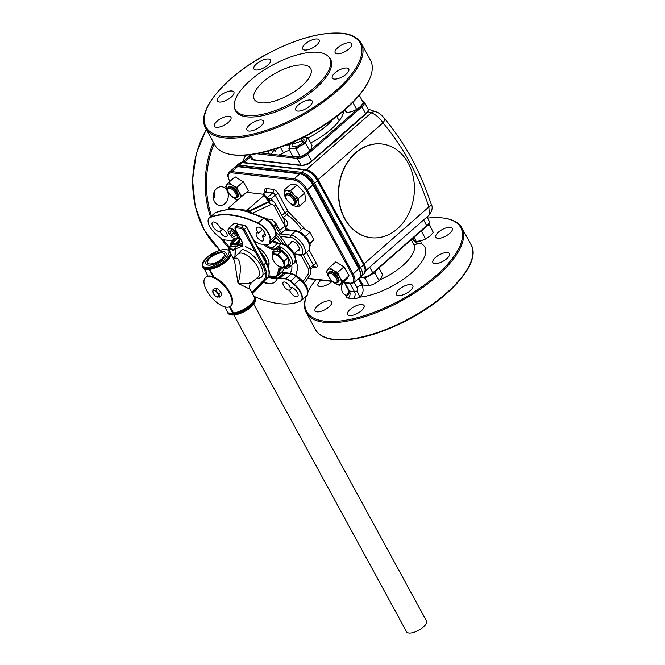 <?xml version="1.0" encoding="UTF-8"?>
<svg xmlns="http://www.w3.org/2000/svg" width="665" height="665" viewBox="0 0 665 665"><rect width="100%" height="100%" fill="white"/><g stroke="black" fill="none" stroke-linecap="round" stroke-linejoin="round"><path stroke-width="1" d="M397.279 228.885A47.173 37.722 -83.4 0 1 371.145 237.729A47.173 37.722 -83.4 0 1 339.582 203.39A47.173 37.722 -83.4 0 1 355.825 152.85A47.173 37.722 -83.4 0 1 381.959 144.006A47.173 37.722 -83.4 0 1 413.522 178.345A47.173 37.722 -83.4 0 1 397.279 228.885M371.012 237.721A47.173 37.722 -83.4 0 1 370.887 237.704A47.173 37.722 -83.4 0 1 339.333 203.357A47.173 37.722 -83.4 0 1 355.576 152.825A47.173 37.722 -83.4 0 1 381.71 143.972A47.173 37.722 -83.4 0 1 381.835 143.989M431.211 204.28L431.211 204.28A6.766 2.103 160.8 0 1 428.858 206.965C418.435 174.903 403.14 146.857 382.982 122.834A6.766 3.184 -38.7 0 0 384.229 118.129L384.229 118.129C394.279 130.282 403.339 143.507 411.394 157.821C419.183 172.518 425.783 187.996 431.211 204.28C432.94 206.898 432.325 210.439 429.374 214.903L428.858 206.965L363.722 264.146L317.853 180.016A11.621 5.237 -131.2 0 0 306.299 169.924L305.426 169.75A12.436 5.603 -131.2 0 0 304.911 169.675A0.848 0.673 96.6 0 0 304.395 169.824L301.536 172.326A0.848 0.673 96.6 0 0 301.345 173.507C305.933 174.604 310.015 178.054 313.606 183.856L359.474 267.995L360.638 275.601M242.925 162.518A11.372 5.121 48.8 0 1 244.047 162.509L306.324 169.7A11.372 5.121 48.8 0 1 318.103 179.641L382.982 122.834C379.241 117.481 375.318 114.164 371.211 112.884L367.836 111.678M305.958 169.858A0.848 0.673 -83.4 0 0 306.324 169.7L371.211 112.884A6.766 5.869 -69.7 0 1 376.523 111.994L376.523 111.994C379.092 112.959 381.66 115.003 384.229 118.129M277.588 162.817A47.173 18.728 -28.6 0 0 279.982 163.091M331.112 144.363A47.173 18.728 -28.6 0 0 338.585 138.478A47.173 18.728 -28.6 0 0 344.736 132.443M271.062 154.322A47.173 37.722 -83.4 0 1 273.955 150.199M233.93 238.427A30.066 13.541 -131.2 0 0 233.656 238.959A12.627 5.686 48.8 0 1 230.206 240.539L224.521 239.882A8.404 3.782 48.8 0 1 219.899 237.496L216.017 234.213A12.627 5.686 48.8 0 1 209.891 226.765A12.627 5.686 48.8 0 1 208.619 218.702A12.627 5.686 48.8 0 1 209.766 217.713A126.766 57.09 48.8 0 1 257.929 223.274A12.627 5.686 48.8 0 1 270.04 240.447A1.687 1.43 12 0 0 270.364 240.231L275.759 235.51A1.687 1.43 12 0 0 276.175 234.82L274.545 239.408L269.15 244.13A8.454 3.807 48.8 0 1 268.785 244.371M301.378 229.674A21.563 9.709 -131.2 0 0 286.69 214.695A2.535 1.347 120.4 0 0 288.095 211.462A2.535 1.006 -28.6 0 0 284.878 212.775L281.785 215.485M262.451 229.591L258.469 233.074A5.919 2.668 48.8 0 1 257.405 231.47A5.919 2.668 48.8 0 1 257.039 227.422A5.919 2.668 48.8 0 1 264.462 232.285A5.919 2.668 48.8 0 1 264.836 236.324A5.919 2.668 48.8 0 1 262.209 236.233L265.094 233.714M304.861 228.81L288.095 211.462L278.444 193.773A2.535 1.006 -28.6 0 0 275.227 195.086L284.878 212.775A2.535 1.139 48.8 0 0 286.69 214.695L283.29 217.671A21.563 9.709 48.8 0 1 284.562 218.461C287.712 221.046 288.228 224.014 286.091 227.372L285.119 228.22L289.159 229.749A21.563 9.709 48.8 0 1 289.416 230.057M289.574 290.115A5.071 2.286 48.8 0 1 283.623 285.726A5.071 2.286 48.8 0 1 283.307 282.259A5.071 2.286 48.8 0 1 289.674 286.424A5.071 2.286 48.8 0 1 290.14 287.455A5.919 2.668 48.8 0 1 297.297 292.5A5.919 2.668 48.8 0 1 297.662 296.54A5.919 2.668 48.8 0 1 290.239 291.686A5.919 2.668 48.8 0 1 289.574 290.115L292.367 287.671M290.946 242.991A5.711 2.569 48.8 0 1 291.411 241.736A5.711 2.569 48.8 0 1 298.577 246.424A5.711 2.569 48.8 0 1 298.934 250.323A5.711 2.569 48.8 0 1 297.629 250.622M220.556 228.702A5.071 2.286 48.8 0 1 226.507 233.091A5.071 2.286 48.8 0 1 226.823 236.557A5.071 2.286 48.8 0 1 220.456 232.393A5.071 2.286 48.8 0 1 219.99 231.362A5.919 2.668 48.8 0 1 212.833 226.324A5.919 2.668 48.8 0 1 212.468 222.276A5.919 2.668 48.8 0 1 219.891 227.139A5.919 2.668 48.8 0 1 220.556 228.702M222.576 229.093L219.99 231.362M262.209 236.233A5.071 2.286 48.8 0 1 262.883 237.289A5.071 2.286 48.8 0 1 263.199 240.755A5.071 2.286 48.8 0 1 256.831 236.59A5.071 2.286 48.8 0 1 256.515 233.124A5.071 2.286 48.8 0 1 258.469 233.074M246.158 211.395A0.848 0.499 89.2 0 0 246.25 210.231L246.815 210.182L246.981 211.287L248.71 212.659A1.687 1.239 -73.8 0 1 249.766 212.368L248.569 211.329L245.634 211.345L237.713 209.309L228.777 209.392A0.848 0.79 113.3 0 0 229.043 208.245L246.25 210.231A1.687 0.673 -28.6 0 0 248.062 209.367L263.947 195.452L268.801 201.57L268.652 200.074M208.976 218.253A12.685 5.711 48.8 0 1 209.35 217.846L214.745 213.116A12.685 5.711 48.8 0 1 215.41 212.7A1.687 1.496 -114.2 0 1 215.743 212.484L226.491 209.691A1.687 1.438 84.1 0 0 225.776 210.015L228.61 209.167A0.848 0.798 176.6 0 0 228.976 208.195M228.777 209.392L229.383 209.118M269.175 200.473L264.088 194.33L247.455 192.409L245.285 193.299L229.408 207.206A1.687 0.673 -28.6 0 0 229.043 208.245M286.091 227.372A2.535 1.139 48.8 0 1 285.144 226.133L284.662 220.755M283.697 218.984A2.535 1.197 123.2 0 0 284.562 218.461M263.249 282.301A30.066 13.541 -131.2 0 0 276.033 280.68A30.066 13.541 -131.2 0 0 276.474 279.865A12.627 5.686 48.8 0 1 276.665 279.524A12.627 5.686 48.8 0 1 279.915 278.278L285.609 278.934A8.404 3.782 48.8 0 1 290.231 281.328L294.113 284.603A12.627 5.686 48.8 0 1 300.397 301.095A12.627 5.686 48.8 0 1 300.364 301.112A126.766 57.09 48.8 0 1 254.387 296.524M301.021 255.252L308.485 268.943L308.178 274.105A4.231 1.405 34.6 0 1 309.142 276.208L304.404 283.082M308.485 268.943A4.231 1.679 -28.6 0 0 309.674 266.632L309.674 266.632C311.253 270.913 311.07 274.105 309.142 276.208M268.136 276.964A30.016 13.516 -131.2 0 0 268.569 277.155A1.687 1.122 -67.6 0 1 269.657 276.864A1.687 1.122 -67.6 0 1 270.148 277.438L270.946 277.255A2.535 2.028 -83.4 0 1 270.663 277.588M268.569 277.155C272.608 278.627 275.85 279.001 278.294 278.278M276.366 278.618L268.943 276.906M295.684 260.946A4.231 1.679 -28.6 0 0 296.183 260.547L295.867 259.965M283.29 217.671A2.535 1.139 48.8 0 1 282.791 217.33M273.922 201.902L271.237 198.586L275.227 195.086A2.535 1.139 -131.2 0 0 272.675 192.883A126.816 57.115 -131.2 0 0 265.476 192.052A2.535 1.139 -131.2 0 0 264.986 192.193L265.435 191.395L265.859 192.534M267.638 198.544L271.237 198.586M285.127 229.982L295.468 231.179A1.687 1.355 -83.4 0 1 296.407 230.863L285.8 229.674A1.687 1.355 96.6 0 0 285.127 229.982L280.331 233.93A1.687 1.355 96.6 0 0 279.815 236.017M246.815 210.182L248.585 210.564A0.848 0.457 -63.8 0 0 248.569 211.329L249.791 211.196A0.848 0.457 64.8 0 1 249.525 210.655L268.793 201.57A0.848 0.457 -115.1 0 0 269.067 202.102A0.848 0.457 64.8 0 1 268.793 201.57M269.017 200.273A0.848 0.515 111 0 0 269.076 200.265C270.057 200.83 270.057 201.445 269.067 202.102L249.791 211.196L252.035 213.44M268.86 200.074L270.705 200.173C273.365 201.146 274.953 202.401 275.493 203.931L275.493 203.931A4.231 1.679 151.4 0 1 274.304 206.25L285.144 226.133L279.666 230.256L276.15 223.806A4.231 1.679 151.4 0 1 273.224 225.543M233.656 238.959A1.687 1.48 25 0 0 233.98 238.743A12.685 5.711 48.8 0 1 233.299 239.658A12.685 5.711 48.8 0 1 232.841 239.974M270.04 240.447L269.45 243.215A8.404 3.782 48.8 0 1 268.411 244.604A8.404 3.782 48.8 0 1 266.989 244.787L261.303 244.13A12.627 5.686 48.8 0 1 255.551 241.486A30.066 13.541 -131.2 0 0 254.163 240.497M249.766 212.368L264.678 217.97C271.835 221.802 275.667 227.413 276.175 234.82M269.45 243.215A1.687 1.43 12 0 0 269.774 242.999L270.364 240.231A12.685 5.711 48.8 0 0 258.203 222.983L263.598 218.261A1.687 1.064 -65.5 0 1 264.678 217.97M248.585 210.564L249.525 210.655M264.088 194.33L263.947 195.452M268.585 200.115L269.076 200.265M269.067 202.102L269.059 202.11A4.231 2.269 64.8 0 1 270.389 204.787C272.002 204.155 273.307 204.645 274.304 206.25M227.729 189.974A5.869 2.643 48.8 0 1 229.525 188.187A5.869 2.643 48.8 0 1 235.593 193.357A5.869 2.643 48.8 0 1 234.604 197.63A5.869 2.643 48.8 0 1 234.396 197.596A5.869 2.643 48.8 0 1 227.729 189.974L227.671 189.051A6.708 3.026 48.8 0 1 228.211 187.355A6.708 3.026 48.8 0 1 229.724 187.006A6.708 3.026 48.8 0 1 235.876 191.653A6.708 3.026 48.8 0 1 237.056 197.455A6.708 3.026 48.8 0 1 235.535 197.813A6.708 3.026 48.8 0 1 235.302 197.771A6.708 3.026 48.8 0 1 235.069 197.721M285.742 196.665L285.684 195.751A6.708 3.026 48.8 0 1 286.224 194.055A6.708 3.026 48.8 0 1 294.678 199.625A6.708 3.026 48.8 0 1 295.069 204.155A6.708 3.026 48.8 0 1 293.315 204.471L292.409 204.288A5.869 2.643 48.8 0 1 286.557 199.143A5.869 2.643 48.8 0 1 285.742 196.665A5.869 2.643 48.8 0 1 288.635 195.202A5.869 2.643 48.8 0 1 293.606 200.057A5.869 2.643 48.8 0 1 292.409 204.288M328.477 275.044A5.869 2.643 48.8 0 1 330.272 273.257A5.869 2.643 48.8 0 1 336.34 278.435A5.869 2.643 48.8 0 1 335.351 282.7A5.869 2.643 48.8 0 1 335.143 282.667A5.869 2.643 48.8 0 1 328.477 275.044L328.419 274.13A6.708 3.026 48.8 0 1 328.959 272.434A6.708 3.026 48.8 0 1 330.472 272.076A6.708 3.026 48.8 0 1 336.623 276.723A6.708 3.026 48.8 0 1 337.803 282.534A6.708 3.026 48.8 0 1 336.282 282.883A6.708 3.026 48.8 0 1 336.049 282.841A6.708 3.026 48.8 0 1 335.817 282.791M229.134 193.424A9.634 4.339 48.8 0 1 227.746 191.312L230.697 195.444L234.363 198.278A9.634 4.339 48.8 0 1 231.162 195.743M226.748 184.795A9.634 4.339 48.8 0 1 232.384 185.244L228.71 182.41L226.748 184.795L225.618 186.458L227.746 191.312A9.634 4.339 48.8 0 1 226.748 184.795M232.384 185.244A9.634 4.339 48.8 0 1 239.001 192.21L236.881 187.355L232.384 185.244M241.952 196.341L239.001 192.21A9.634 4.339 48.8 0 1 240.464 197.522M238.145 199.558A9.634 4.339 48.8 0 1 234.363 198.278L237.713 199.941M228.635 187.106A6.708 3.026 48.8 0 1 230.314 186.341A6.708 3.026 48.8 0 1 236.84 191.337A6.708 3.026 48.8 0 1 237.363 197.064M228.71 182.41L235.094 176.823L243.257 181.761L248.336 190.747L247.205 192.409M245.934 192.85L248.336 190.747M236.881 187.355L243.257 181.761M284.154 190.057L284.312 194.18A9.634 4.339 48.8 0 1 286.989 190.672L284.154 190.057L290.538 184.463L297.039 184.978L304.678 193.025L305.825 200.547L299.441 206.133L298.46 202.734L298.302 198.611L294.063 194.953A9.634 4.339 48.8 0 1 298.46 202.734A9.634 4.339 48.8 0 1 295.775 206.241L299.441 206.133M288.71 201.961L292.941 205.618L295.775 206.241A9.634 4.339 48.8 0 1 289.175 202.443M287.147 200.123A9.634 4.339 48.8 0 1 284.312 194.18L285.302 197.58L287.38 200.456M286.989 190.672A9.634 4.339 48.8 0 1 294.063 194.953L290.655 190.572L286.989 190.672M286.657 193.798A6.708 3.026 48.8 0 1 290.522 193.814A6.708 3.026 48.8 0 1 295.302 198.769A6.708 3.026 48.8 0 1 295.376 203.764M298.302 198.611L304.678 193.025M290.655 190.572L297.039 184.978M337.629 272.426L333.123 270.322A9.634 4.339 48.8 0 1 339.749 277.28L337.629 272.426L344.005 266.84L349.083 275.825L345.991 279.865L339.607 285.46L340.738 283.797A9.634 4.339 48.8 0 1 335.11 283.348L339.607 285.46M329.882 278.502A9.634 4.339 48.8 0 1 328.493 276.391L331.444 280.514L335.11 283.348A9.634 4.339 48.8 0 1 331.91 280.813M328.493 276.391A9.634 4.339 48.8 0 1 327.496 269.874L326.365 271.528L328.493 276.391M327.496 269.874A9.634 4.339 48.8 0 1 333.123 270.322L329.458 267.488L327.496 269.874M339.749 277.28A9.634 4.339 48.8 0 1 340.738 283.797L342.699 281.411L339.749 277.28M329.383 272.176A6.708 3.026 48.8 0 1 331.062 271.42A6.708 3.026 48.8 0 1 337.587 276.416A6.708 3.026 48.8 0 1 338.111 282.143M342.699 281.411L349.083 275.825M329.458 267.488L335.842 261.894L344.005 266.84M234.288 249.824L233.997 249.3L228.461 248.66L228.319 250.107M228.461 248.66L231.337 246.141M233.997 249.3L234.679 248.702M228.652 250.273A8.005 3.608 48.8 0 1 234.088 250.888M240.123 238.294L239.358 241.52C239.151 243.955 237.796 245.069 235.294 244.853A0.848 0.673 -83.4 0 1 235.485 243.673L232.002 243.274L237.114 238.793L239.358 239.051M274.396 251.919L274.337 251.428A0.848 0.632 172.9 0 1 274.587 251.27M231.869 242.143L232.908 241.312L231.827 242.26M268.702 275.917L275.659 276.673M284.229 268.028A27.057 12.186 48.8 0 1 282.259 271.561L277.147 276.033A27.057 12.186 48.8 0 1 276.424 276.565A0.848 0.756 -121.9 0 1 275.318 276.416L268.735 275.842M275.318 276.416C277.047 275.318 277.995 273.456 278.153 270.838C278.361 268.402 279.716 267.288 282.218 267.505A0.848 0.673 96.6 0 0 282.692 267.845L280.381 268.369A12.685 5.711 48.8 0 0 279.35 270.813A27.057 12.186 48.8 0 1 277.147 276.033L276.341 276.632M288.435 264.229L290.281 266.067L288.394 265.825L289.333 265.185C292.509 263.041 287.097 253.107 280.996 249.89A0.848 0.515 -18.4 0 0 279.84 250.131L279.732 246.715L280.996 249.89L280.314 251.229M282.218 267.505L286.981 267.879A0.848 0.732 79.1 0 0 288.012 268.062A1.796 0.806 -131.2 0 0 288.203 267.97L294.445 262.958A12.261 5.519 48.8 0 0 292.259 252.301A12.261 5.519 48.8 0 0 280.987 243.856L275.875 248.336L272.392 247.929A12.685 5.711 48.8 0 1 265.809 244.645M286.041 266.349A0.848 0.673 -83.4 0 1 286.033 266.332L286.981 267.879M272.741 253.365L272.584 252.027L273.581 250.863L277.87 251.362L277.155 249.857L272.193 249.109C269.608 248.743 266.773 247.147 263.697 244.329M273.889 251.162A13.948 6.284 48.8 0 1 274.321 251.985M273.581 250.863A0.848 0.673 96.6 0 0 274.055 251.212L279.2 251.453A1.796 0.806 -131.2 0 0 278.976 250.04A1.796 0.806 -131.2 0 0 277.463 248.71L279.732 246.715A12.261 5.519 48.8 0 1 290.09 255.792A12.261 5.519 48.8 0 1 291.611 265.443M257.704 246.981A13.948 6.284 48.8 0 1 267.23 257.43A13.948 6.284 48.8 0 1 268.037 266.59M273.83 252.417L273.772 251.919A0.848 0.632 -7.1 0 1 272.584 252.027M276.141 234.945A25.32 11.405 48.8 0 1 283.647 243.947A25.32 11.405 -131.2 0 0 276.141 234.945M286.839 245.576A25.32 11.405 -131.2 0 0 276.224 232.442M215.535 262.758A9.385 3.724 -28.6 0 0 224.172 253.955A9.385 3.724 -28.6 0 0 216.333 254.13A9.385 3.724 -28.6 0 0 207.696 262.933A9.385 3.724 -28.6 0 0 215.535 262.758M233.872 315.01L406.564 631.75A11.33 4.497 -28.6 0 0 416.032 631.542A11.33 4.497 -28.6 0 0 426.456 620.902L253.764 304.163M215.46 263.656A11.33 4.497 151.4 0 1 205.992 263.864A11.33 4.497 151.4 0 1 216.416 253.232A11.33 4.497 151.4 0 1 225.884 253.024A11.33 4.497 151.4 0 1 215.46 263.656M266.54 262.185A12.261 5.519 48.8 0 1 266.698 263.531M260.572 252.251A12.261 5.519 48.8 0 1 264.828 257.829M275.676 237.131A25.32 11.405 48.8 0 1 281.012 243.44M309.94 244.022L313.971 239.732L309.749 243.432M299.109 231.653L303.182 228.095L309.94 232.334L305.318 236.383M309.94 232.334L313.971 239.732M283.573 266.806A8.005 3.608 48.8 0 1 278.336 265.95A8.005 3.608 48.8 0 1 273.199 260.09A8.005 3.608 48.8 0 1 272.7 255.086A8.005 3.608 48.8 0 1 280.514 258.203A8.005 3.608 48.8 0 1 283.573 266.806M278.494 266.058L279.391 266.673L284.919 267.305L284.163 261.154L277.862 254.363L272.334 253.722L273.099 259.882M277.862 254.363L281.636 251.062L287.928 257.854L288.693 264.005L284.919 267.305M272.334 253.722L275.077 251.328M284.163 261.154L287.928 257.854M236.823 255.152L242.151 249.583C247.072 249.575 257.114 258.053 260.539 265.111C264.57 273.664 263.639 278.028 257.746 278.194L256.873 278.053M230.722 254.396A15.22 6.043 151.4 0 1 228.062 259.641A15.22 6.043 151.4 0 1 210.373 269.283A15.22 6.043 151.4 0 1 209.749 269.375L213.947 277.072M233.357 258.61L235.876 258.095C240.647 257.721 241.902 271.087 238.012 283.34C249.732 283.465 253.481 283.232 249.25 282.617M207.929 276.1L204.413 269.051A15.644 6.209 -28.6 0 0 205.044 269.342A15.644 6.209 -28.6 0 0 206.541 269.691A15.644 6.209 -28.6 0 0 208.386 269.732A15.644 6.209 -28.6 0 0 209.458 269.633L209.134 269.042A15.644 6.209 151.4 0 0 224.737 262.068A15.644 6.209 151.4 0 0 230.464 252.409C231.478 254.005 230.68 256.416 228.062 259.641M230.015 306.548L233.523 312.982L233.548 313.83L233.224 313.24L232.16 313.331A15.644 6.209 151.4 0 1 230.314 313.29A15.644 6.209 151.4 0 1 228.81 312.949L232.16 313.331M208.27 265.16A11.413 4.53 151.4 0 1 205.917 263.905A11.413 4.53 151.4 0 1 211.295 255.983A11.413 4.53 151.4 0 1 223.598 251.727A11.413 4.53 151.4 0 1 225.959 252.983A11.413 4.53 151.4 0 1 220.572 260.904A11.413 4.53 151.4 0 1 208.27 265.16M228.311 312.891L228.511 313.248A15.644 6.209 -28.6 0 1 227.413 312.168L227.829 312.941A15.644 6.209 -28.6 0 0 231.054 314.653A15.644 6.209 -28.6 0 0 247.92 308.826A15.644 6.209 -28.6 0 0 255.294 297.962L254.878 297.188A15.644 6.209 -28.6 0 1 249.151 306.848A15.644 6.209 -28.6 0 1 233.548 313.83M233.523 312.982A15.22 6.043 -28.6 0 0 248.66 306.166A15.22 6.043 -28.6 0 0 254.18 296.806L250.065 289.25L238.012 283.34L234.529 260.755L230.863 254.038M228.818 312.949L227.962 312.849L224.679 306.823M204.413 269.051L204.089 268.461A15.644 6.209 151.4 0 1 203 267.388L202.576 266.615A15.644 6.209 151.4 0 0 205.801 268.328A15.644 6.209 151.4 0 0 222.667 262.5A15.644 6.209 151.4 0 0 230.04 251.636L230.464 252.409M205.044 269.342L204.188 269.25M209.458 269.633L212.975 276.682M229.417 306.848L233.008 313.431M209.234 269.832L208.386 269.732M251.927 292.675L264.188 279.483C266.482 276.574 265.942 271.86 262.559 265.343L263.631 264.903L244.313 229.483L246.582 227.488L265.9 262.916L263.631 264.903A21.978 9.9 -131.2 0 1 265.327 279.608L254.836 291.361A0.848 0.756 42.9 0 0 254.928 291.253M235.435 227.746A0.848 0.673 -83.4 0 1 235.634 226.566L237.904 224.571L243.955 225.269A0.848 0.673 -83.4 0 1 244.429 225.111L246.823 227.031L246.582 227.488A2.535 1.139 -131.2 0 0 243.955 225.269L241.686 227.264A0.848 0.673 96.6 0 0 241.486 228.444L235.435 227.746L235.169 228.984L241.861 241.254C243.59 244.919 243.191 246.79 240.663 246.856L235.177 248.984L234.953 256.79M244.429 225.111L238.378 224.413A0.848 0.673 -83.4 0 0 237.904 224.571A2.535 1.139 -131.2 0 0 237.347 224.712L235.078 226.699A2.535 1.139 -131.2 0 1 235.634 226.566L241.686 227.264A2.535 1.139 -131.2 0 1 244.313 229.483L243.24 229.915L241.486 228.444M267.288 264.77A15.22 6.858 -131.2 0 0 261.686 254.296M238.087 224.454A6.766 3.042 -131.2 0 0 238.07 224.446A6.766 3.042 -131.2 0 0 233.897 223.664L228.502 228.386A6.766 3.042 48.8 0 1 232.675 229.167A6.766 3.042 48.8 0 1 237.156 234.263A6.766 3.042 48.8 0 1 237.413 238.569C236.732 239.375 235.26 239.142 232.983 237.862C228.66 234.354 227.164 231.187 228.502 228.386M234.005 232.6L231.37 234.903L229.782 231.777L231.112 230.614M229.782 231.777L231.088 230.597L233.972 232.542L235.56 235.668L234.255 236.856L231.37 234.903M217.53 297.08A4.04 1.82 48.8 0 1 215.859 296.349A4.04 1.82 48.8 0 1 213.274 293.398A4.04 1.82 48.8 0 1 213.989 290.572A4.04 1.82 48.8 0 1 218.17 294.105A4.04 1.82 48.8 0 1 217.53 297.08M219.001 293.872L220.946 292.176L221.345 295.41L219.4 297.114L219.001 293.872L215.684 290.297L212.775 289.965L213.274 293.398M215.859 296.349L219.4 297.114M215.684 290.297L217.63 288.602L220.946 292.176M212.775 289.965L214.72 288.261L217.63 288.602M207.846 292.492A19.019 8.57 -131.2 0 0 230.564 306.149A19.019 8.57 -131.2 0 0 228.22 291.179A19.019 8.57 -131.2 0 0 205.502 277.521A19.019 8.57 -131.2 0 0 207.846 292.492M230.564 306.149L231.129 305.651A19.019 8.57 -131.2 0 0 228.785 290.68A19.019 8.57 -131.2 0 0 206.067 277.031L205.502 277.521M319.458 279.915L320.081 281.062L319.125 279.716M323.98 280.439L320.081 281.062M378.992 268.02L382.558 274.562L381.12 278.12L379.141 280.688L374.486 283.772L369.291 285.859L366.349 285.884L362.866 284.911L359.166 278.128M369.291 285.859L365.118 278.203L366.947 276.84M363.306 277.596L365.118 278.203M372.034 274.071L374.969 273.032L379.141 280.688M374.969 273.032L375.725 270.879M428.95 223.573L433.306 232.467L429.748 236.225L425.65 238.993L421.477 231.337L423.281 229.242M433.306 232.467L428.742 223.955M426.431 226.482L429.133 224.812M420.845 231.37L421.477 231.337M425.65 238.993L421.228 240.705L416.257 241.428L414.029 237.347M359.316 95.311L363.431 102.867L360.322 106.658L356.673 109.459L352.068 111.562L346.914 112.668L344.561 110.124M352.841 102.418L356.673 109.459M345.218 109.559L346.914 112.668M296.133 149.01L300.306 156.666L292.941 156.574L288.76 148.918L292.176 148.461L296.133 149.01L300.63 145.685L305.667 143.349L309.84 151.005L311.195 148.628L312.01 145.253L307.837 137.597L303.839 137.048A9.634 3.824 151.4 0 1 303.88 137.048A9.634 3.824 151.4 0 1 306.482 139.974A9.634 3.824 151.4 0 1 300.63 145.685A9.634 3.824 151.4 0 1 292.176 148.461A9.634 3.824 151.4 0 1 291.511 142.817M299.175 139.342A6.708 2.668 151.4 0 1 303.78 139.342A6.708 2.668 151.4 0 1 299.84 144.795A6.708 2.668 151.4 0 1 292.276 146.167A6.708 2.668 151.4 0 1 296.199 140.731M301.203 138.844L303.041 142.21M303.722 143.465L304.013 143.989M305.667 143.349L306.482 139.974L307.837 137.597M309.84 151.005L305.343 154.33L300.306 156.666M306.299 296.141A87.755 34.846 -28.6 0 0 324.744 321.187A87.755 34.846 -28.6 0 0 434.079 277.305A87.755 34.846 -28.6 0 0 445.941 218.461A87.755 34.846 -28.6 0 0 442.641 217.954A87.755 34.846 -28.6 0 0 427.553 218.095M315.9 279.508A87.755 34.846 -28.6 0 0 308.203 291.511M445.941 218.461L446.913 218.652A88.603 35.178 151.4 0 1 461.851 227.837A88.603 35.178 151.4 0 1 420.081 289.375A88.603 35.178 151.4 0 1 324.545 322.367A88.603 35.178 151.4 0 1 306.274 312.666A88.603 35.178 151.4 0 1 306.233 296.199M350.197 309.433A9.385 3.724 151.4 0 1 364.038 305.592A9.385 3.724 151.4 0 1 361.394 310.73A9.385 3.724 151.4 0 1 347.554 314.57A9.385 3.724 151.4 0 1 350.197 309.433M399 289.45A9.385 3.724 151.4 0 1 412.832 285.609A9.385 3.724 151.4 0 1 410.189 290.746A9.385 3.724 151.4 0 1 396.357 294.587A9.385 3.724 151.4 0 1 399 289.45M435.55 257.446A9.385 3.724 151.4 0 1 449.39 253.598A9.385 3.724 151.4 0 1 446.747 258.735A9.385 3.724 151.4 0 1 432.907 262.584A9.385 3.724 151.4 0 1 435.55 257.446M438.451 232.16A9.385 3.724 151.4 0 1 452.283 228.319A9.385 3.724 151.4 0 1 449.64 233.457A9.385 3.724 151.4 0 1 435.808 237.305A9.385 3.724 151.4 0 1 438.451 232.16M317.737 305.692A9.385 3.724 151.4 0 1 331.577 301.844A9.385 3.724 151.4 0 1 328.934 306.981A9.385 3.724 151.4 0 1 315.094 310.829A9.385 3.724 151.4 0 1 317.737 305.692M332.176 281.386A9.385 3.724 151.4 0 1 331.827 281.702A9.385 3.724 151.4 0 1 317.995 285.543A9.385 3.724 151.4 0 1 320.015 280.979M412.017 239.101L414.212 240.913A5.071 4.248 -160.2 0 0 420.903 243.506L413.854 244.504M358.402 278.793L361.893 285.185C364.029 289.84 363.281 293.83 359.632 297.155A8.454 3.358 151.4 0 1 353.273 298.701L348.227 298.12A8.454 3.358 151.4 0 1 346.482 295.642L349 291.361M419.499 241.079A8.454 3.358 151.4 0 1 420.903 243.506A46.924 18.628 -28.6 0 1 411.677 272.8A46.924 18.628 -28.6 0 1 359.632 297.155A5.071 0.574 64.2 0 0 356.997 291.012C357.853 289.89 357.837 288.693 356.947 287.405A5.071 2.012 151.4 0 1 361.893 285.185A38.47 15.27 -28.6 0 0 363.107 285.002M342.683 282.758A46.924 18.628 -28.6 0 0 346.482 295.642A5.071 4.248 -160.2 0 0 349.025 293.273L348.709 290.68A3.383 1.347 -28.6 0 0 349.408 291.054L354.453 291.636A3.383 1.347 -28.6 0 0 356.997 291.012M356.947 287.405L354.237 282.442M370.114 77.797L369.748 78.711A87.755 34.846 151.4 0 1 312.259 132.551A87.755 34.846 151.4 0 1 234.113 154.97A87.755 34.846 151.4 0 1 230.813 154.463L229.841 154.272A88.603 35.178 -28.6 0 0 233.174 154.779A88.603 35.178 -28.6 0 0 312.068 132.152A88.603 35.178 -28.6 0 0 370.114 77.797A88.603 35.178 -28.6 0 0 370.48 60.257L361.236 43.291A88.603 35.178 151.4 0 1 319.466 104.829A88.603 35.178 151.4 0 1 223.93 137.821A88.603 35.178 151.4 0 1 205.651 128.121L214.903 145.086A88.603 35.178 -28.6 0 0 229.841 154.272M228.311 122.435A9.385 3.724 -28.6 0 0 230.954 117.298A9.385 3.724 -28.6 0 0 217.123 121.138A9.385 3.724 -28.6 0 0 214.479 126.283A9.385 3.724 -28.6 0 0 228.311 122.435M231.212 97.148A9.385 3.724 -28.6 0 0 233.856 92.011A9.385 3.724 -28.6 0 0 220.015 95.86A9.385 3.724 -28.6 0 0 217.372 100.997A9.385 3.724 -28.6 0 0 231.212 97.148M267.762 65.145A9.385 3.724 -28.6 0 0 270.406 60.008A9.385 3.724 -28.6 0 0 256.574 63.848A9.385 3.724 -28.6 0 0 253.93 68.994A9.385 3.724 -28.6 0 0 267.762 65.145M316.565 45.162A9.385 3.724 -28.6 0 0 319.208 40.025A9.385 3.724 -28.6 0 0 305.368 43.865A9.385 3.724 -28.6 0 0 302.725 49.011A9.385 3.724 -28.6 0 0 316.565 45.162M260.771 126.184A9.385 3.724 -28.6 0 0 263.415 121.038A9.385 3.724 -28.6 0 0 249.575 124.887A9.385 3.724 -28.6 0 0 246.939 130.024A9.385 3.724 -28.6 0 0 260.771 126.184M309.574 106.201A9.385 3.724 -28.6 0 0 312.218 101.055A9.385 3.724 -28.6 0 0 298.377 104.904A9.385 3.724 -28.6 0 0 295.734 110.041A9.385 3.724 -28.6 0 0 309.574 106.201M349.025 48.911A9.385 3.724 -28.6 0 0 351.669 43.765A9.385 3.724 -28.6 0 0 337.828 47.614A9.385 3.724 -28.6 0 0 335.185 52.751A9.385 3.724 -28.6 0 0 349.025 48.911M346.124 74.189A9.385 3.724 -28.6 0 0 348.768 69.052A9.385 3.724 -28.6 0 0 334.936 72.901A9.385 3.724 -28.6 0 0 332.292 78.038A9.385 3.724 -28.6 0 0 346.124 74.189M318.543 52.36A53.682 21.313 -28.6 0 0 263.182 70.648A53.682 21.313 -28.6 0 0 234.479 107.289A53.682 21.313 -28.6 0 0 246.416 115.511A53.682 21.313 -28.6 0 0 306.765 93.782A53.682 21.313 -28.6 0 0 328.111 56.242A53.682 21.313 -28.6 0 0 318.543 52.36M234.479 107.289L234.745 108.536A54.048 21.463 -28.6 0 0 246.765 116.816A54.048 21.463 -28.6 0 0 307.521 94.937A54.048 21.463 -28.6 0 0 329.017 57.14L328.111 56.242M263.315 81.72A32.128 12.76 151.4 0 1 310.688 68.553A32.128 12.76 151.4 0 1 301.644 86.142A32.128 12.76 151.4 0 1 254.271 99.309A32.128 12.76 151.4 0 1 263.315 81.72M249.2 154.82L251.353 158.777L253.565 160.041A0.848 0.673 -83.4 0 1 253.099 159.7L301.004 165.228A8.454 3.358 -28.6 0 0 311.727 160.839L311.594 161.462M296.199 157.09L297.488 157.239A7.606 3.017 -28.6 0 0 307.13 153.282L311.727 160.839L365.675 113.599L365.725 114.172L311.843 161.238M341.403 134.854A47.173 18.728 151.4 0 1 334.711 140.714M289.649 150.539A42.693 16.949 151.4 0 1 285.792 151.229A8.454 3.358 151.4 0 1 278.71 155.07L268.352 153.873A8.454 3.358 151.4 0 1 269.466 150.714M343.905 110.689A42.693 16.949 151.4 0 1 310.705 142.85M285.593 145.244L285.9 145.361A38.47 15.27 -28.6 0 0 290.056 144.588M292.509 143.981A38.47 15.27 -28.6 0 0 302.184 140.648M308.036 137.963A38.47 15.27 -28.6 0 0 332.857 119.376M273.24 149.592L275.385 151.67L276.441 148.553L277.787 148.262A3.383 1.347 -28.6 0 0 279.5 147.514M214.113 143.632A87.755 70.174 96.6 0 0 211.462 216M210.506 216.832A88.603 70.856 -83.4 0 1 213.382 142.293M238.644 237.48A9.385 7.506 -83.4 0 1 238.635 238.544M214.446 191.42A9.385 7.506 -83.4 0 1 213.548 199.159M216.657 188.511A9.385 7.506 -83.4 0 1 221.852 186.749A9.385 7.506 -83.4 0 1 228.137 193.582A9.385 7.506 -83.4 0 1 224.903 203.631A9.385 7.506 -83.4 0 1 219.699 205.394A9.385 7.506 -83.4 0 1 213.423 198.561A9.385 7.506 -83.4 0 1 216.657 188.511M229.001 248.186A88.603 70.856 -83.4 0 1 221.113 238.419M223.315 239.583A87.755 70.174 96.6 0 0 229.841 247.455M273.132 151.279A38.47 30.765 -83.4 0 1 274.138 150.348M284.171 218.76A38.47 30.765 -83.4 0 1 283.481 218.594M365.451 270.298A11.372 5.121 48.8 0 0 363.979 263.781L318.103 179.641L317.538 180.913L313.606 183.856M360.355 276.823L364.196 273.722A12.685 5.711 -131.2 0 0 363.406 265.052L360.546 267.554L314.678 183.424A12.685 5.711 -131.2 0 0 301.536 172.326L239.259 165.136L242.118 162.634A12.685 5.711 -131.2 0 0 239.342 163.316L236.474 165.818A12.685 5.711 -131.2 0 1 239.259 165.136A0.848 0.673 96.6 0 0 239.068 166.317L301.345 173.507M242.118 162.634L304.395 169.824A12.685 5.711 -131.2 0 1 317.538 180.913L363.664 264.687L317.787 180.548A12.436 5.603 -131.2 0 0 305.426 169.75L242.592 162.476A0.848 0.673 96.6 0 0 242.118 162.634M361.336 276.224A12.685 5.711 -131.2 0 0 360.546 267.554L359.474 267.995M365.01 272.451A12.436 5.603 -131.2 0 0 365.442 270.048A12.436 5.603 -131.2 0 0 363.664 264.687L363.722 264.146A11.621 5.237 -131.2 0 1 365.384 269.159L364.196 273.722M250.373 156.973L244.047 162.509A0.848 0.673 -83.4 0 1 243.864 162.626M304.828 169.666L242.634 162.484A0.848 0.673 96.6 0 0 242.592 162.476L239.342 163.316M208.619 218.702L209.35 217.846A12.685 5.711 48.8 0 1 210.015 217.422A126.816 57.115 48.8 0 1 258.203 222.983A1.687 1.064 -65.5 0 0 257.929 223.274M225.776 210.015A126.816 57.115 48.8 0 0 215.41 212.7L210.015 217.422A1.687 1.496 65.8 0 0 209.766 217.713M229.101 209.433A0.848 0.707 87.3 0 0 229.275 208.32M245.917 210.24A0.848 0.64 -75.6 0 1 245.634 211.345M277.022 279.076A12.685 5.711 48.8 0 1 277.396 278.668A12.685 5.711 48.8 0 1 280.181 277.987L285.867 278.643A8.454 3.807 48.8 0 1 290.522 281.054L294.404 284.329A1.687 0.482 130.2 0 0 294.113 284.603M279.915 278.278A1.687 1.355 -83.4 0 1 280.181 277.987L285.576 273.265L291.262 273.922A8.454 3.807 48.8 0 1 295.917 276.324L299.799 279.608A12.685 5.711 48.8 0 1 306.74 295.75L301.345 300.48A12.685 5.711 48.8 0 1 300.888 300.796M285.609 278.934A1.687 1.355 -83.4 0 1 285.867 278.643L291.262 273.922A1.687 1.355 -83.4 0 1 292.201 273.606L286.515 272.949A1.687 1.355 -83.4 0 0 285.576 273.265A12.685 5.711 48.8 0 0 282.791 273.938L276.665 279.524M290.231 281.328A1.687 0.482 -49.8 0 1 290.522 281.054L295.917 276.324A1.687 0.482 -49.8 0 1 296.814 275.917L292.201 273.606M296.814 275.917L300.696 279.192A1.687 0.482 -49.8 0 0 299.799 279.608L294.404 284.329A12.685 5.711 48.8 0 1 301.345 300.48L300.397 301.095M291.736 265.335A8.454 6.758 -83.4 0 1 290.198 273.007A4.231 1.405 34.6 0 1 291.935 273.573M281.719 272.027L289.965 273.348M308.178 274.105L303.082 281.503M312.982 267.222L315.925 267.455C317.479 267.313 317.704 266.067 316.573 263.706A2.535 1.006 -28.6 0 0 313.365 265.027L306.49 252.417M315.925 267.455A2.535 2.07 93 0 0 314.354 266.416L313.523 266.756A2.535 1.139 -131.2 0 0 313.365 265.027L310.198 267.796M316.573 263.706L309.142 250.073M268.934 277.297L270.148 277.438M275.609 281.27A30.016 13.516 48.8 0 1 275.119 281.744A30.016 13.516 48.8 0 1 263.523 282.018M278.07 278.078L270.946 277.255L271.628 276.249M295.775 275.119L297.837 267.737L296.183 260.547M278.444 193.773C276.981 191.379 275.277 189.899 273.34 189.359A2.535 1.978 -80.1 0 1 272.675 192.883L267.056 197.804M273.34 189.359L265.992 188.511A2.535 2.07 -87 0 1 265.476 192.052L263.016 194.205M265.992 188.511C264.429 188.652 264.213 189.899 265.335 192.26M313.032 184.355L313.207 184.446C309.549 178.395 305.252 174.804 300.306 173.665A0.848 0.673 96.6 0 0 299.832 173.823L294.154 178.794A0.848 0.673 96.6 0 0 293.963 179.974C298.543 181.071 302.633 184.521 306.216 190.323L307.288 189.882A12.685 5.711 -131.2 0 0 294.154 178.794L231.877 171.603A12.685 5.711 -131.2 0 0 229.093 172.285C227.904 175.469 226.374 172.85 229.649 181.412L229.757 181.495M306.216 190.323L352.093 274.462C354.778 280.156 354.162 283.066 350.231 283.182L343.14 282.367M350.231 283.182A0.848 0.673 -83.4 0 0 350.704 283.523L353.955 282.692A12.685 5.711 -131.2 0 0 353.165 274.022L352.093 274.462M358.909 268.494L353.165 274.022L307.288 189.882L312.974 184.912A12.685 5.711 -131.2 0 0 299.832 173.823L237.555 166.632A12.685 5.711 -131.2 0 0 234.778 167.306L229.093 172.285M332.059 281.087L307.72 278.278M359.632 277.712A12.685 5.711 -131.2 0 0 358.842 269.051L312.974 184.912L313.207 184.446L359.083 268.585C362.292 276.299 360.771 275.285 359.632 277.712L353.955 282.692M300.306 173.665L238.028 166.474A0.848 0.673 96.6 0 0 237.555 166.632L231.877 171.603A0.848 0.673 96.6 0 0 231.678 172.784L293.963 179.974M229.824 181.503C227.131 175.809 227.754 172.9 231.678 172.784M274.844 224.745A21.563 9.709 -131.2 0 0 280.339 233.93L290.921 235.152A12.261 5.519 48.8 0 1 302.201 243.598A12.261 5.519 48.8 0 1 304.387 254.254L300.763 255.227A1.687 1.355 -83.4 0 1 299.815 254.545L294.296 253.905M280.081 236.308L290.53 237.513A1.687 1.355 -83.4 0 1 290.921 235.152L295.468 231.179A12.261 5.519 48.8 0 1 306.74 239.624A12.261 5.519 48.8 0 1 308.926 250.281L304.387 254.254M290.53 237.513C293.248 237.372 296.898 240.456 301.478 246.757C303.614 252.775 303.057 255.377 299.815 254.545M252.517 213.207L270.389 204.787M276.15 223.806L271.935 219.541L266.274 218.827M248.71 212.659A126.816 57.115 48.8 0 1 263.598 218.261A12.685 5.711 48.8 0 1 275.759 235.51L275.169 238.269A1.687 1.43 12 0 0 275.584 237.58M268.411 244.604L269.15 244.13A8.454 3.807 48.8 0 0 269.774 242.999L275.169 238.269A8.454 3.807 48.8 0 1 274.545 239.408M248.062 209.367L248.793 210.697M239.358 241.52A0.848 0.682 -176.8 0 1 239.084 240.971L238.269 242.991A12.685 5.711 48.8 0 1 235.485 243.673L239.117 240.489M272.401 241.279A12.685 5.711 -131.2 0 0 277.505 243.457L280.987 243.856A1.687 1.355 -83.4 0 1 281.918 243.54L278.435 243.141A1.687 1.355 -83.4 0 0 277.505 243.457L272.392 247.929A0.848 0.673 -83.4 0 0 272.193 249.109M282.733 267.854L279.35 270.813A0.848 0.682 3.2 0 1 278.153 270.838M235.294 244.853L230.531 244.479L231.47 246.008L235.759 246.499A0.848 0.673 96.6 0 0 236.092 246.806M235.759 246.499L236.283 246.632M231.47 246.008A0.848 0.673 96.6 0 0 231.944 246.349L236.067 246.823M235.31 238.943A12.261 5.519 48.8 0 0 234.421 239.45L231.586 241.935A12.261 5.519 48.8 0 1 232.908 241.312L230.639 243.307A12.261 5.519 48.8 0 1 232.002 243.274A0.848 0.673 -83.4 0 0 231.802 244.446M237.289 238.669A1.687 1.355 -83.4 0 1 238.053 238.477L237.555 238.436M230.531 244.479A0.848 0.732 -100.9 0 1 230.639 243.307A1.796 0.806 -131.2 0 0 230.439 243.39C229.766 244.695 230.265 245.676 231.944 246.349M230.697 246.707L230.772 245.693M288.394 265.825A1.796 0.806 -131.2 0 0 287.554 265.002M285.709 267.904A0.848 0.673 96.6 0 0 286.174 268.253L288.203 267.97A1.796 0.806 -131.2 0 0 286.989 265.501M275.676 249.516A0.848 0.673 -83.4 0 1 275.875 248.336A12.261 5.519 48.8 0 1 277.463 248.71A0.848 0.599 -71.1 0 0 277.155 249.857M279.84 250.888L279.766 250.954A1.796 0.806 -131.2 0 0 279.84 250.131M278.81 251.545A1.796 0.806 -131.2 0 0 279.2 251.453L279.766 250.954M277.87 251.362A0.848 0.673 96.6 0 0 278.336 251.703M250.065 289.25C248.993 286.931 249.358 284.861 251.171 283.049L258.269 276.831A15.22 6.858 -131.2 0 0 255.551 263.598A15.22 6.858 -131.2 0 0 241.561 253.116A15.22 6.858 -131.2 0 0 238.22 253.93L233.199 258.328M245.551 246.599L254.894 251.295M266.382 271.794L262.866 275.21M252.384 293.514L252.409 293.498A10.141 4.572 -131.2 0 0 252.559 293.348L265.327 279.608A0.848 0.756 42.9 0 1 264.188 279.483M252.359 293.465A0.848 0.756 42.9 0 0 252.559 293.348L254.836 291.361A10.141 4.572 -131.2 0 1 254.678 291.503L267.646 277.571A0.848 0.756 42.9 0 1 267.596 277.621A21.978 9.9 -131.2 0 0 265.9 262.916L265.958 262.359M254.512 291.636A10.141 4.572 -131.2 0 0 254.678 291.503L252.409 293.498M206 267.147C201.262 267.155 201.628 263.922 207.114 257.43C216.009 251.328 222.268 248.768 225.876 249.741C230.614 249.732 230.24 252.966 224.762 259.466C215.859 265.559 209.608 268.12 206 267.147M241.861 241.254L241.686 241.162C242.767 244.753 242.983 246.141 242.343 245.319A6.766 3.042 48.8 0 1 240.855 245.676A21.978 9.9 -131.2 0 0 236.033 246.856L238.311 244.87A21.978 9.9 -131.2 0 1 242.617 243.648M240.663 246.856A0.848 0.673 -83.4 0 1 240.855 245.676L242.675 244.088M267.646 277.571C270.231 274.18 269.724 269.134 266.133 262.451L246.649 226.94M262.559 265.343L243.24 229.915M235.078 226.699L234.994 228.893L241.703 240.963M232.409 229.683C234.612 230.954 236.258 233.349 237.363 236.881C236.64 239.192 235.169 239.491 232.933 237.762C230.73 236.499 229.084 234.097 227.979 230.564C228.702 228.253 230.173 227.962 232.409 229.683M471.103 244.803C481.385 261.686 451.693 296.598 409.906 318.818C380.322 334.37 355.11 341.32 334.262 339.674C324.969 338.593 318.718 335.243 315.518 329.632A88.603 35.178 -28.6 0 0 333.797 339.333A88.603 35.178 -28.6 0 0 429.332 306.332A88.603 35.178 -28.6 0 0 471.103 244.803L461.851 227.837M360.239 277.014L362.059 277.222L361.461 276.116M369.698 267.164L372.782 272.833L426.739 225.593L423.647 219.924M426.606 226.216L426.739 225.593A8.454 3.358 -28.6 0 0 429.116 220.963L426.963 217.014M362.059 277.222A8.454 3.358 -28.6 0 0 372.782 272.833L372.841 273.406C369.324 276.241 365.891 277.629 362.533 277.563A0.848 0.673 -83.4 0 1 362.059 277.222M372.649 273.456L426.789 226.166C429.349 223.648 430.122 221.91 429.116 220.963M412.051 239.159A5.071 2.012 -28.6 0 0 411.369 239.974M414.212 240.913A3.383 1.347 -28.6 0 0 414.212 240.289L416.34 241.977A5.071 4.056 96.6 0 0 418.983 241.162M414.312 240.464L415.825 240.639M380.014 279.749A38.47 15.27 -28.6 0 0 413.746 244.346L411.253 239.766M353.273 298.701A5.071 4.056 96.6 0 0 354.453 291.636L349.99 283.44M348.227 298.12A5.071 4.056 96.6 0 0 349.408 291.054L344.944 282.858M224.122 136.641A87.755 34.846 -28.6 0 0 335.418 91.063A87.755 34.846 -28.6 0 0 342.018 33.408A87.755 34.846 -28.6 0 0 230.73 78.985A87.755 34.846 -28.6 0 0 224.122 136.641M362.126 100.889L364.345 102.152A8.454 3.358 151.4 0 1 361.959 106.782L361.087 106.043A7.606 3.017 -28.6 0 0 363.306 103.05M363.364 102.743A7.606 3.017 -28.6 0 0 362.575 101.296M307.13 153.282L308.011 152.518M310.065 150.722L361.087 106.043M365.725 114.172C368.285 111.653 369.067 109.916 368.053 108.969A8.454 3.358 -28.6 0 1 365.675 113.599L361.959 106.782L308.011 154.022A8.454 3.358 151.4 0 1 297.288 158.42L256.665 153.723M297.488 157.239A0.848 0.673 96.6 0 0 297.288 158.42L301.004 165.228A0.848 0.673 96.6 0 0 301.469 165.568C306.133 165.153 309.566 163.773 311.777 161.412M251.353 158.777A8.454 3.358 -28.6 0 0 253.099 159.7L250.364 154.687M260.481 152.967L268.352 153.873M278.71 155.07L294.62 156.907M206.374 129.442A88.603 70.856 96.6 0 0 204.28 229.965A88.603 70.856 96.6 0 0 220.123 250.306M245.668 155.136A46.924 37.523 96.6 0 0 242.559 162.235M283.24 218.145A38.47 30.765 96.6 0 0 283.922 218.054M235.759 166.716L236.474 165.818M368.144 109.151L376.523 111.994M249.791 155.901L242.309 162.451M429.374 214.903L365.442 270.888M229.026 208.428L226.491 209.691M284.67 220.763L275.493 203.931M282.791 273.938L286.515 272.949M300.696 279.192C307.546 285.601 309.558 291.12 306.74 295.75M310.605 269.308L313.523 266.756M268.494 276.357L269.657 276.864M275.119 281.744L276.033 280.68M270.904 276.166L270.106 277.33M303.298 254.928L309.674 266.632M269.957 200.049L269.059 198.411M350.704 283.523L342.849 282.617M332.434 281.42L307.529 278.544M238.028 166.474L234.778 167.306M262.725 194.172L264.986 192.193M281.478 233.132L275.842 224.055M296.407 230.863C299.574 231.403 302.691 233.398 305.742 236.848C307.155 238.959 308.169 238.677 310.239 245.285L308.926 250.281M300.763 255.227L294.603 254.52M214.745 213.116L215.743 212.484M234.437 238.66L233.299 239.658M228.951 186.715L228.211 187.355M234.396 197.596L235.302 197.771M237.787 196.807L237.056 197.455M306.806 176.042L306.316 176.466M286.964 193.407L286.224 194.055M315.102 186.607L314.62 187.031M295.809 203.507L295.069 204.155M357.837 264.986L357.354 265.41M338.535 281.885L337.803 282.534M335.143 282.667L336.049 282.841M329.699 271.786L328.959 272.434M239.799 237.704L239.084 240.971M281.918 243.54C285.094 244.08 288.211 246.075 291.262 249.525C292.666 251.636 293.689 251.362 295.759 257.962L294.445 262.958M239.466 238.644L238.053 238.477M232.318 241.752L230.439 243.39M231.586 241.935L230.605 243.257M230.181 244.787L230.29 247.056M286.174 268.253L282.692 267.845M273.057 240.705L278.435 243.141M206.25 264.354L205.992 263.864M226.142 253.506L225.884 253.024M269.084 263.423L267.588 264.745M273.199 260.09L272.966 259.633M292.716 241.437L287.479 246.025M299.4 249.067L294.163 253.656M210.373 269.283L209.733 269.383M255.294 297.962C255.95 298.785 255.834 300.248 254.936 302.351C252.126 306.457 248.76 309.441 244.845 311.32C239.724 314.055 235.285 315.276 231.528 314.994C229.317 314.537 228.087 313.847 227.829 312.941M230.04 251.636C229.782 250.73 228.552 250.04 226.341 249.583C222.592 249.3 218.153 250.522 213.024 253.257C209.109 255.136 205.751 258.12 202.933 262.226C202.035 264.329 201.919 265.792 202.576 266.615M253.731 295.975L254.878 297.188M227.073 311.212L227.413 312.168M204.338 268.726L203 267.388M236.033 246.856L234.82 256.906M242.584 243.465L238.311 244.87M204.396 269.067L204.138 268.602M260.73 252.542L265.46 258.909L267.679 265.668M239.342 236.873L237.413 238.569M315.518 329.632L306.274 312.666M362.533 277.563L360.048 277.28M413.065 238.186L414.212 240.289M344.412 282.8L348.709 290.68M361.236 43.291C356.797 35.927 348.418 33.849 342.492 33.25C321.644 31.604 296.432 38.553 266.848 54.106C225.061 76.325 195.369 111.238 205.651 128.121M336.789 116.442L339.167 120.797M253.565 160.041L301.469 165.568M364.345 102.152L368.053 108.969M280.381 147.198L283.49 152.9M220.065 250.323L204.105 229.874L195.202 206.2L192.542 179.957L196.35 153.524L206.291 129.293M279.899 147.372L280.514 147.439M283.78 217.97L283.19 218.062"/></g></svg>
